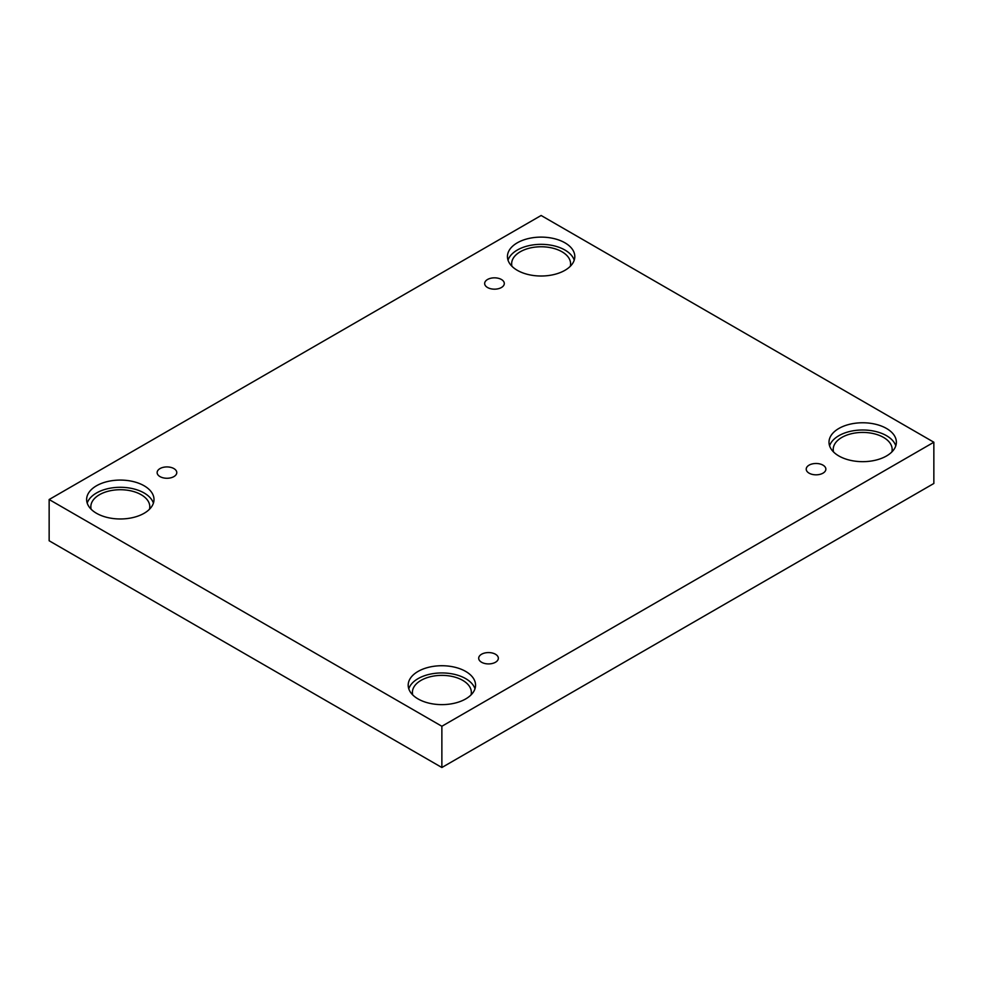 <?xml version="1.0" encoding="UTF-8"?>
<svg xmlns="http://www.w3.org/2000/svg" width="983" height="983" viewBox="0 0 983 983"><rect width="100%" height="100%" fill="white"/><g stroke="black" fill="none" stroke-linecap="round" stroke-linejoin="round"><path stroke-width="1.47" d="M441.871 726.265L441.871 767.514L933.85 483.476L933.85 442.227L541.129 215.486L49.15 499.524L441.871 726.265L933.85 442.227M49.15 499.524L49.15 540.773L441.871 767.514M487.531 279.491A9.83 5.677 180 0 1 498.234 278.263A9.83 5.677 180 0 1 504.304 283.497A9.83 5.677 180 0 1 494.474 289.174A9.83 5.677 180 0 1 484.656 283.497A9.83 5.677 180 0 1 487.531 279.491M160.008 468.584A9.83 5.677 180 0 1 170.723 467.355A9.83 5.677 180 0 1 176.78 472.59A9.83 5.677 180 0 1 166.963 478.266A9.83 5.677 180 0 1 157.133 472.59A9.83 5.677 180 0 1 160.008 468.584M481.572 654.236A9.83 5.677 180 0 1 492.286 653.007A9.83 5.677 180 0 1 498.344 658.241A9.83 5.677 180 0 1 488.526 663.918A9.83 5.677 180 0 1 478.696 658.241A9.83 5.677 180 0 1 481.572 654.236M809.095 465.143A9.83 5.677 180 0 1 819.797 463.915A9.83 5.677 180 0 1 825.867 469.149A9.83 5.677 180 0 1 816.037 474.826A9.83 5.677 180 0 1 806.22 469.149A9.83 5.677 180 0 1 809.095 465.143M96.494 485.774A33.68 19.451 180 0 1 133.197 481.559A33.68 19.451 180 0 1 153.999 499.524A33.68 19.451 180 0 1 120.307 518.975A33.68 19.451 180 0 1 86.627 499.524A33.68 19.451 180 0 1 96.494 485.774M517.304 242.813A33.68 19.451 180 0 1 554.019 238.599A33.68 19.451 180 0 1 574.809 256.563A33.68 19.451 180 0 1 541.129 276.014A33.68 19.451 180 0 1 507.437 256.563A33.68 19.451 180 0 1 517.304 242.813M838.868 428.465A33.68 19.451 180 0 1 875.583 424.251A33.68 19.451 180 0 1 896.373 442.227A33.68 19.451 180 0 1 862.693 461.666A33.68 19.451 180 0 1 829.001 442.227A33.68 19.451 180 0 1 838.868 428.465M418.058 671.426A33.68 19.451 180 0 1 454.773 667.211A33.68 19.451 180 0 1 475.563 685.176A33.68 19.451 180 0 1 441.871 704.627A33.68 19.451 180 0 1 408.191 685.176A33.68 19.451 180 0 1 418.058 671.426M412.725 694.92A29.478 17.018 180 0 1 412.405 692.401A29.478 17.018 180 0 1 430.591 676.673A29.478 17.018 180 0 1 462.723 680.359A29.478 17.018 180 0 1 471.349 692.401A29.478 17.018 180 0 1 471.029 694.92M474.973 688.788A33.68 19.451 0 0 0 451.811 673.81A33.68 19.451 0 0 0 418.058 678.639A33.68 19.451 0 0 0 408.781 688.788M833.547 451.971A29.478 17.018 180 0 1 833.215 449.44A29.478 17.018 180 0 1 851.413 433.724A29.478 17.018 180 0 1 883.533 437.41A29.478 17.018 180 0 1 892.159 449.44A29.478 17.018 180 0 1 891.839 451.971M895.796 445.827A33.68 19.451 0 0 0 872.621 430.861A33.68 19.451 0 0 0 838.868 435.69A33.68 19.451 0 0 0 829.591 445.827M511.971 266.319A29.478 17.018 180 0 1 511.651 263.788A29.478 17.018 180 0 1 529.849 248.06A29.478 17.018 180 0 1 561.969 251.759A29.478 17.018 180 0 1 570.595 263.788A29.478 17.018 180 0 1 570.275 266.319M574.219 260.176A33.68 19.451 0 0 0 551.058 245.209A33.68 19.451 0 0 0 517.304 250.038A33.68 19.451 0 0 0 508.027 260.176M91.161 509.268A29.478 17.018 180 0 1 90.841 506.736A29.478 17.018 180 0 1 109.027 491.021A29.478 17.018 180 0 1 141.159 494.707A29.478 17.018 180 0 1 149.785 506.736A29.478 17.018 180 0 1 149.453 509.268M153.409 503.136A33.68 19.451 0 0 0 130.248 488.158A33.68 19.451 0 0 0 96.494 492.987A33.68 19.451 0 0 0 87.204 503.136"/></g></svg>
